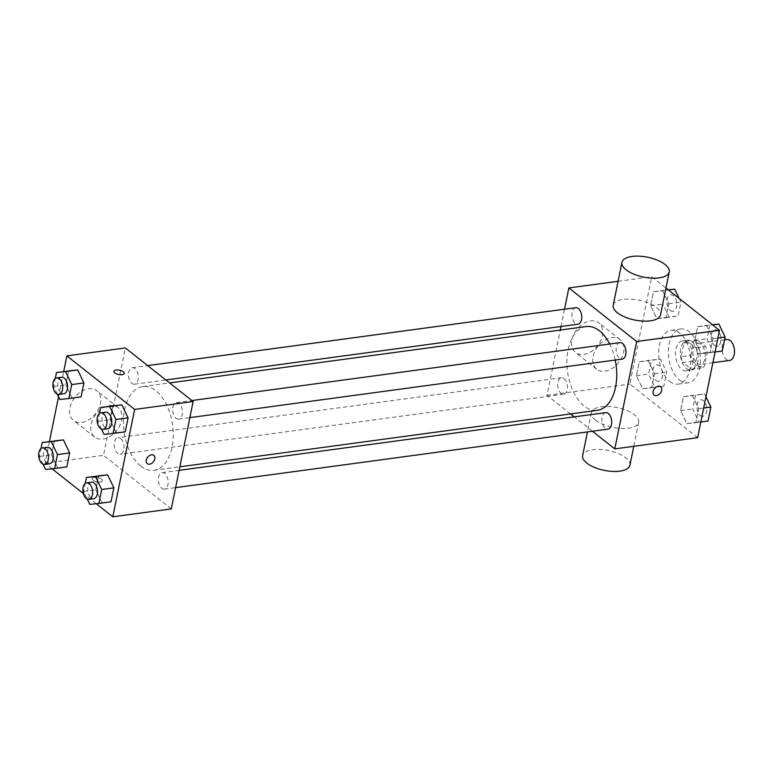 <?xml version="1.0" encoding="UTF-8"?>
<svg xmlns="http://www.w3.org/2000/svg" width="773" height="773" viewBox="0 0 773 773"><rect width="100%" height="100%" fill="white"/><g stroke="black" fill="none" stroke-linecap="round" stroke-linejoin="round"><path stroke-width="0.58" stroke-dasharray="3.87 2.9" d="M726.862 339.482A10.561 6.126 -97.7 0 0 722.059 347.947A10.561 6.126 -97.7 0 0 726.369 359.348A10.561 6.126 -97.7 0 0 729.702 360.421M697.13 363.3A10.561 6.126 -97.7 0 0 700.454 364.373A10.561 6.126 -97.7 0 0 705.111 353.087A10.561 6.126 -97.7 0 0 697.623 343.444A10.561 6.126 -97.7 0 0 692.811 351.899A10.561 6.126 -97.7 0 0 697.13 363.3M690.859 355.435L693.661 341.666A14.339 8.31 -97.7 0 1 696.879 339.734L705.575 346.604A14.339 8.31 -97.7 0 1 707.218 352.382L704.416 366.151A14.339 8.31 -97.7 0 1 701.198 368.083L692.511 361.204A14.339 8.31 -97.7 0 1 690.859 355.435L681.11 356.759L683.912 342.98L693.661 341.666M707.218 352.382L697.468 353.696L694.666 367.465L704.416 366.151M701.198 368.083L691.458 369.397L682.762 362.527L692.511 361.204M691.458 369.397A14.339 8.31 -97.7 0 0 694.666 367.465M697.468 353.696A14.339 8.31 -97.7 0 0 695.826 347.927L705.575 346.604M683.912 342.98A14.339 8.31 -97.7 0 1 687.129 341.057L695.826 347.927M681.11 356.759A14.339 8.31 -97.7 0 0 682.762 362.527M697.768 361.919A15.093 8.745 82.3 0 1 691.313 370.18A15.093 8.745 82.3 0 1 680.626 356.401A15.093 8.745 82.3 0 1 687.265 340.275A15.093 8.745 82.3 0 1 695.845 346.845A15.093 8.745 82.3 0 1 697.768 361.919M692.888 362.585A15.093 8.745 -97.7 0 0 690.965 347.502A15.093 8.745 -97.7 0 0 682.395 340.932A15.093 8.745 -97.7 0 0 675.525 353.019A15.093 8.745 -97.7 0 0 681.689 369.31A15.093 8.745 -97.7 0 0 686.443 370.837A15.093 8.745 -97.7 0 0 692.888 362.585M687.129 341.057L696.879 339.734M679.506 380.045A27.161 15.75 -97.7 0 0 688.057 382.799A27.161 15.75 -97.7 0 0 700.019 353.773A27.161 15.75 -97.7 0 0 680.781 328.969A27.161 15.75 -97.7 0 0 668.413 350.729A27.161 15.75 -97.7 0 0 679.506 380.045M669.756 381.36A27.161 15.75 -97.7 0 0 678.317 384.123A27.161 15.75 -97.7 0 0 690.279 355.097A27.161 15.75 -97.7 0 0 671.032 330.284A27.161 15.75 -97.7 0 0 658.664 352.044A27.161 15.75 -97.7 0 0 669.756 381.36M706.725 325.713L712.938 338.719L710.097 352.662L701.053 353.609L694.85 340.613L697.681 326.66L706.725 325.713L712.938 338.719L710.097 352.662L701.053 353.609L694.85 340.613L697.681 326.66L712.667 324.911M662.538 290.793L668.742 303.789L665.901 317.742L656.857 318.689L650.653 305.683L653.485 291.74L662.538 290.793L668.742 303.789L665.901 317.742L656.857 318.689L650.653 305.683L653.485 291.74L668.471 289.981M697.642 437.673L629.86 384.104L651.707 276.734L665.988 288.02M692.482 395.728L698.695 408.724L695.855 422.676L686.811 423.623L680.607 410.618L683.438 396.675L692.482 395.728L698.695 408.724L695.855 422.676L686.811 423.623L680.607 410.618L683.438 396.675L704.667 394.075L705.962 396.781M648.286 360.798L654.499 373.794L651.658 387.746L642.614 388.693L636.411 375.688L639.242 361.745L648.286 360.798L654.499 373.794L651.658 387.746L642.614 388.693L636.411 375.688L639.242 361.745L660.471 359.145L666.684 372.151L663.843 386.094L654.799 387.041L648.595 374.045L651.426 360.092L660.471 359.145M586.156 326.544A42.254 24.494 -97.7 0 0 566.918 360.392A42.254 24.494 -97.7 0 0 584.175 405.999A42.254 24.494 -97.7 0 0 597.481 410.289M615.221 360.063A42.254 24.494 -97.7 0 0 609.694 344.004M570.551 413.932L547.004 395.312L560.29 330.042M561.005 326.496L564.522 309.21M592.447 431.228L574.281 416.879M575.73 307.693A8.329 4.831 -97.7 0 0 571.933 314.369A8.329 4.831 -97.7 0 0 575.334 323.356A8.329 4.831 -97.7 0 0 577.962 324.206M619.927 342.623A8.329 4.831 -97.7 0 0 616.129 349.29A8.329 4.831 -97.7 0 0 619.531 358.286A8.329 4.831 -97.7 0 0 622.159 359.126M605.674 412.627A8.329 4.831 -97.7 0 0 601.887 419.304A8.329 4.831 -97.7 0 0 605.288 428.29A8.329 4.831 -97.7 0 0 607.916 429.141M564.106 378.548A8.329 4.831 82.3 0 1 567.508 387.534A8.329 4.831 82.3 0 1 563.72 394.211A8.329 4.831 82.3 0 1 557.816 386.606A8.329 4.831 82.3 0 1 561.488 377.697A8.329 4.831 82.3 0 1 564.106 378.548M618.081 281.285L651.707 276.734M547.004 395.312L629.86 384.104M583.76 354.449A18.861 13.17 128.3 0 0 600.611 340.883A18.861 13.17 128.3 0 0 598.862 322.872A18.861 13.17 128.3 0 0 576.832 329.501A18.861 13.17 128.3 0 0 575.479 352.469A18.861 13.17 128.3 0 0 583.76 354.449M613.202 305.296A24.147 10.136 -168.5 0 1 630.729 299.141A24.147 10.136 -168.5 0 1 656.354 307.47A24.147 10.136 -168.5 0 1 660.519 314.93M595.519 420.126A24.147 10.136 11.5 0 0 621.144 428.455A24.147 10.136 11.5 0 0 638.672 422.3A24.147 10.136 11.5 0 0 617.038 407.555A24.147 10.136 11.5 0 0 591.355 412.676A24.147 10.136 11.5 0 0 595.519 420.126M629.937 465.249A24.147 10.136 11.5 0 0 608.293 450.504A24.147 10.136 11.5 0 0 582.62 455.626M604.93 371.185A18.861 13.17 128.3 0 0 621.782 357.619A18.861 13.17 128.3 0 0 620.043 339.608A18.861 13.17 128.3 0 0 598.012 346.236A18.861 13.17 128.3 0 0 596.65 369.204A18.861 13.17 128.3 0 0 604.93 371.185M654.113 395.051L654.113 395.061A5.285 3.691 -51.7 0 1 654.489 388.626A5.285 3.691 -51.7 0 1 660.664 386.771L660.664 386.771M140.676 466.003A42.254 24.494 -97.7 0 0 153.982 470.293A42.254 24.494 -97.7 0 0 172.592 425.14A42.254 24.494 -97.7 0 0 142.657 386.558A42.254 24.494 -97.7 0 0 123.419 420.406A42.254 24.494 -97.7 0 0 140.676 466.003M120.607 438.552A8.329 4.831 82.3 0 1 124.009 447.548A8.329 4.831 82.3 0 1 120.221 454.215A8.329 4.831 82.3 0 1 114.317 446.61A8.329 4.831 82.3 0 1 117.989 437.711A8.329 4.831 82.3 0 1 120.607 438.552M176.031 418.29A8.329 4.831 -97.7 0 0 178.66 419.14A8.329 4.831 -97.7 0 0 182.322 410.241A8.329 4.831 -97.7 0 0 176.418 402.627A8.329 4.831 -97.7 0 0 172.63 409.304A8.329 4.831 -97.7 0 0 176.031 418.29M161.789 488.304A8.329 4.831 -97.7 0 0 164.417 489.145A8.329 4.831 -97.7 0 0 168.079 480.246A8.329 4.831 -97.7 0 0 162.175 472.641A8.329 4.831 -97.7 0 0 158.388 479.308A8.329 4.831 -97.7 0 0 161.789 488.304M131.835 383.369A8.329 4.831 -97.7 0 0 134.463 384.21A8.329 4.831 -97.7 0 0 138.125 375.311A8.329 4.831 -97.7 0 0 132.231 367.706A8.329 4.831 -97.7 0 0 128.434 374.374A8.329 4.831 -97.7 0 0 131.835 383.369M171.287 508.895L103.505 455.326L125.352 347.956M81.068 396.868L72.024 397.815L65.811 384.819L68.652 370.866L65.811 384.819L72.024 397.815L81.068 396.868M111.022 501.803L101.978 502.759L95.765 489.753L98.606 475.81L95.765 489.753L101.978 502.759L111.022 501.803M52.052 468.796L45.018 463.24L49.433 441.547M58.545 396.762L63.676 371.542M96.248 503.725L83.32 493.503M125.265 431.798L116.221 432.745L110.008 419.749L112.848 405.796L110.008 419.749L116.221 432.745L125.265 431.798M66.826 466.882L57.782 467.829L51.569 454.824L54.41 440.881L51.569 454.824L57.782 467.829L66.826 466.882M45.018 463.24L103.505 455.326M81.774 422.377A18.861 13.17 128.3 0 0 98.625 408.811A18.861 13.17 128.3 0 0 96.886 390.8A18.861 13.17 128.3 0 0 74.855 397.428A18.861 13.17 128.3 0 0 73.493 420.396A18.861 13.17 128.3 0 0 81.774 422.377M92.982 480.275A5.285 2.213 11.5 0 0 98.586 482.101A5.285 2.213 11.5 0 0 102.422 480.758A5.285 2.213 11.5 0 0 97.688 477.53A5.285 2.213 11.5 0 0 92.074 478.651A5.285 2.213 11.5 0 0 92.982 480.275A5.285 2.213 11.5 0 0 98.586 482.101A5.285 2.213 11.5 0 0 102.422 480.748A5.285 2.213 11.5 0 0 97.688 477.53A5.285 2.213 11.5 0 0 92.074 478.642A5.285 2.213 11.5 0 0 92.982 480.275M124.269 373.378L124.269 373.388A5.285 2.213 -168.5 0 1 118.646 374.509A5.285 2.213 -168.5 0 1 113.911 371.282L113.911 371.272M102.944 439.112A18.861 13.17 128.3 0 0 119.796 425.546A18.861 13.17 128.3 0 0 118.056 407.535A18.861 13.17 128.3 0 0 96.026 414.164A18.861 13.17 128.3 0 0 94.664 437.132A18.861 13.17 128.3 0 0 102.944 439.112M147.257 463.636L147.257 463.636A5.285 3.691 -51.7 0 1 147.633 457.21A5.285 3.691 -51.7 0 1 153.808 455.355L153.808 455.355M43.085 464.215L39.384 456.476L40.998 448.553M47.317 447.277A8.329 4.831 -97.7 0 0 43.52 453.944A8.329 4.831 -97.7 0 0 46.931 462.94A8.329 4.831 -97.7 0 0 49.549 463.781M45.597 469.472L57.782 467.829M39.384 456.476L51.569 454.824M57.328 394.201L53.637 386.471L55.241 378.538M61.56 377.263A8.329 4.831 -97.7 0 0 57.762 383.939A8.329 4.831 -97.7 0 0 61.173 392.926A8.329 4.831 -97.7 0 0 63.792 393.776M59.84 399.467L72.024 397.815M53.637 386.471L65.811 384.819M87.281 499.136L83.581 491.406L85.194 483.473M91.514 482.197A8.329 4.831 -97.7 0 0 87.716 488.874A8.329 4.831 -97.7 0 0 91.117 497.86A8.329 4.831 -97.7 0 0 93.746 498.711M89.794 504.402L101.978 502.759M83.581 491.406L95.765 489.753M101.524 429.131L97.823 421.391L99.437 413.468M105.756 412.193A8.329 4.831 -97.7 0 0 101.959 418.869A8.329 4.831 -97.7 0 0 105.36 427.856A8.329 4.831 -97.7 0 0 107.988 428.706M104.036 434.397L116.221 432.745M97.823 421.391L110.008 419.749M656.132 380.5A8.329 4.831 -97.7 0 0 658.751 381.35A8.329 4.831 -97.7 0 0 662.422 372.451A8.329 4.831 -97.7 0 0 656.519 364.837A8.329 4.831 -97.7 0 0 652.731 371.513A8.329 4.831 -97.7 0 0 656.132 380.5M654.499 373.794L666.684 372.151M651.658 387.746L663.843 386.094M642.614 388.693L654.799 387.041M636.411 375.688L648.595 374.045M639.242 361.745L651.426 360.092M656.171 380.5A8.329 4.831 -97.7 0 0 658.789 381.34A8.329 4.831 -97.7 0 0 662.461 372.441A8.329 4.831 -97.7 0 0 656.557 364.837A8.329 4.831 -97.7 0 0 652.77 371.504A8.329 4.831 -97.7 0 0 656.171 380.5M679.148 298.426L680.926 302.137L678.085 316.089L669.041 317.036L662.838 304.031L665.669 290.088L668.259 289.817M670.375 310.495A8.329 4.831 -97.7 0 0 672.993 311.345A8.329 4.831 -97.7 0 0 676.665 302.436A8.329 4.831 -97.7 0 0 670.761 294.832A8.329 4.831 -97.7 0 0 666.973 301.509A8.329 4.831 -97.7 0 0 670.375 310.495M668.742 303.789L680.926 302.137M665.901 317.742L678.085 316.089M656.857 318.689L669.041 317.036M650.653 305.683L662.838 304.031M653.485 291.74L665.669 290.088M670.413 310.495A8.329 4.831 -97.7 0 0 673.032 311.335A8.329 4.831 -97.7 0 0 676.704 302.436A8.329 4.831 -97.7 0 0 670.8 294.832A8.329 4.831 -97.7 0 0 667.012 301.499A8.329 4.831 -97.7 0 0 670.413 310.495M708.039 421.024L698.995 421.971L692.792 408.975L695.623 395.022L704.667 394.075M700.328 415.43A8.329 4.831 -97.7 0 0 702.947 416.28A8.329 4.831 -97.7 0 0 706.619 407.371A8.329 4.831 -97.7 0 0 700.715 399.767A8.329 4.831 -97.7 0 0 696.917 406.443A8.329 4.831 -97.7 0 0 700.328 415.43M698.695 408.724L703.672 408.047M695.855 422.676L700.831 422M686.811 423.623L698.995 421.971M680.607 410.618L692.792 408.975M683.438 396.675L695.623 395.022M700.367 415.43A8.329 4.831 -97.7 0 0 702.986 416.27A8.329 4.831 -97.7 0 0 706.657 407.371A8.329 4.831 -97.7 0 0 700.753 399.767A8.329 4.831 -97.7 0 0 696.956 406.434A8.329 4.831 -97.7 0 0 700.367 415.43M722.282 351.019L713.237 351.966L707.034 338.961L709.865 325.018L712.455 324.747M714.571 345.425A8.329 4.831 -97.7 0 0 717.189 346.265A8.329 4.831 -97.7 0 0 720.861 337.366A8.329 4.831 -97.7 0 0 714.957 329.762A8.329 4.831 -97.7 0 0 711.17 336.429A8.329 4.831 -97.7 0 0 714.571 345.425A8.329 4.831 -97.7 0 0 717.228 346.265A8.329 4.831 -97.7 0 0 720.9 337.366A8.329 4.831 -97.7 0 0 714.996 329.752A8.329 4.831 -97.7 0 0 711.208 336.429A8.329 4.831 -97.7 0 0 714.61 345.415M712.938 338.719L717.914 338.043M710.097 352.662L715.073 351.995M701.053 353.609L713.237 351.966M694.85 340.613L707.034 338.961M697.681 326.66L709.865 325.018M724.562 339.791L697.623 343.444M712.899 362.692L700.454 364.373M686.443 370.837L691.313 370.18M682.395 340.932L687.265 340.275M678.317 384.123L688.057 382.799M671.032 330.284L680.781 328.969M591.355 412.676L587.441 431.904M638.672 422.3L633.783 446.321M620.043 339.608L598.862 322.872M596.65 369.204L575.479 352.469M153.982 470.293L179.858 466.795M142.657 386.558L169.587 382.915M561.488 377.697L117.989 437.711M563.72 394.211L120.221 454.215M178.66 419.14L189.858 417.623M176.418 402.627L191.888 400.54M164.417 489.145L175.616 487.628M162.175 472.641L179.133 470.342M134.463 384.21L165.857 379.968M132.231 367.706L147.691 365.61M118.056 407.535L96.886 390.8M94.664 437.132L73.493 420.396"/><path stroke-width="1.16" d="M712.899 362.692L729.702 360.421A10.561 6.126 -97.7 0 0 734.35 349.125A10.561 6.126 -97.7 0 0 726.862 339.482L724.562 339.791M665.988 288.02L719.489 330.303L697.642 437.673L614.786 448.891L592.447 431.228M564.522 309.21L568.851 287.942L636.633 341.511L719.489 330.303M636.633 341.511L614.786 448.891M660.664 386.771A5.285 3.691 -51.7 0 1 661.147 391.814A5.285 3.691 -51.7 0 1 656.432 395.612A5.285 3.691 -51.7 0 1 654.113 395.061A5.285 3.691 -51.7 0 1 654.499 388.626A5.285 3.691 -51.7 0 1 660.664 386.771A5.285 3.691 -51.7 0 1 661.157 391.814A5.285 3.691 -51.7 0 1 656.432 395.612A5.285 3.691 -51.7 0 1 654.113 395.051M179.858 466.795L597.481 410.289A42.254 24.494 -97.7 0 0 615.221 360.063M609.694 344.004A42.254 24.494 -97.7 0 0 586.156 326.544L169.587 382.915M560.29 330.042L561.005 326.496M574.281 416.879L570.551 413.932M165.857 379.968L577.962 324.206A8.329 4.831 -97.7 0 0 581.634 315.297A8.329 4.831 -97.7 0 0 575.73 307.693L147.691 365.61M189.858 417.623L622.159 359.126A8.329 4.831 -97.7 0 0 625.821 350.227A8.329 4.831 -97.7 0 0 619.927 342.623L191.888 400.54M175.616 487.628L607.916 429.141A8.329 4.831 -97.7 0 0 611.578 420.232A8.329 4.831 -97.7 0 0 605.674 412.627L179.133 470.342M568.851 287.942L618.081 281.285M669.254 271.98L660.519 314.93A24.147 10.136 -168.5 0 1 634.836 320.041A24.147 10.136 -168.5 0 1 613.202 305.296L621.936 262.347A24.147 10.136 -168.5 0 1 639.464 256.192A24.147 10.136 -168.5 0 1 665.089 264.521A24.147 10.136 -168.5 0 1 669.254 271.98A24.147 10.136 -168.5 0 1 643.58 277.092A24.147 10.136 -168.5 0 1 621.936 262.347M587.441 431.904L582.62 455.626A24.147 10.136 11.5 0 0 586.784 463.075A24.147 10.136 11.5 0 0 612.409 471.404A24.147 10.136 11.5 0 0 629.937 465.249L633.783 446.321M63.676 371.542L66.865 355.87L125.352 347.956L193.134 401.525L171.287 508.895L112.81 516.808L96.248 503.725M66.865 355.87L134.647 409.439L193.134 401.525M134.647 409.439L112.81 516.808M153.808 455.355A5.285 3.691 -51.7 0 1 154.291 460.389A5.285 3.691 -51.7 0 1 149.576 464.196A5.285 3.691 -51.7 0 1 147.257 463.636A5.285 3.691 -51.7 0 1 147.643 457.21A5.285 3.691 -51.7 0 1 153.808 455.355A5.285 3.691 -51.7 0 1 154.291 460.399A5.285 3.691 -51.7 0 1 149.576 464.196A5.285 3.691 -51.7 0 1 147.257 463.636M55.241 378.538L56.468 372.518L77.696 369.919L83.909 382.925L81.068 396.868L83.909 382.925L77.696 369.919L65.512 371.571L71.725 384.577L68.884 398.52L59.84 399.467L57.328 394.201M85.194 483.473L86.421 477.453L107.65 474.854L113.853 487.86L111.022 501.803L113.853 487.86L107.65 474.854L95.466 476.506L101.669 489.512L98.838 503.455L89.794 504.402L87.281 499.136M49.433 441.547L58.545 396.762M83.32 493.503L52.052 468.796M99.437 413.468L100.664 407.448L121.892 404.849L128.096 417.855L125.265 431.798L128.096 417.855L121.892 404.849L109.708 406.501L115.911 419.497L113.08 433.45L104.036 434.397L101.524 429.131M40.998 448.553L42.225 442.523L63.454 439.934L69.667 452.93L66.826 466.882L69.667 452.93L63.454 439.934L51.269 441.576L57.482 454.582L54.641 468.525L45.597 469.472L43.085 464.215M113.911 371.282A5.285 2.213 -168.5 0 1 117.747 369.929A5.285 2.213 -168.5 0 1 123.351 371.755A5.285 2.213 -168.5 0 1 124.269 373.378A5.285 2.213 -168.5 0 1 118.646 374.499A5.285 2.213 -168.5 0 1 113.911 371.272A5.285 2.213 -168.5 0 1 117.747 369.929A5.285 2.213 -168.5 0 1 123.351 371.755A5.285 2.213 -168.5 0 1 124.269 373.388M42.225 442.523L51.269 441.576M44.679 464.438L49.549 463.781A8.329 4.831 -97.7 0 0 53.221 454.882A8.329 4.831 -97.7 0 0 47.317 447.277L42.447 447.934A8.329 4.831 -97.7 0 0 38.65 454.601A8.329 4.831 -97.7 0 0 42.051 463.597A8.329 4.831 -97.7 0 0 44.679 464.438A8.329 4.831 -97.7 0 0 48.341 455.539A8.329 4.831 -97.7 0 0 42.447 447.934M57.482 454.582L69.667 452.93M54.641 468.525L66.826 466.882M54.41 440.881L63.454 439.934M56.468 372.518L65.512 371.571M58.922 394.433L63.792 393.776A8.329 4.831 -97.7 0 0 67.464 384.877A8.329 4.831 -97.7 0 0 61.56 377.263L56.69 377.929A8.329 4.831 -97.7 0 0 52.893 384.596A8.329 4.831 -97.7 0 0 56.294 393.592A8.329 4.831 -97.7 0 0 58.922 394.433A8.329 4.831 -97.7 0 0 62.584 385.534A8.329 4.831 -97.7 0 0 56.69 377.929M71.725 384.577L83.909 382.925M68.884 398.52L81.068 396.868M68.652 370.866L77.696 369.919M86.421 477.453L95.466 476.506M88.876 499.368L93.746 498.711A8.329 4.831 -97.7 0 0 97.417 489.811A8.329 4.831 -97.7 0 0 91.514 482.197L86.634 482.864A8.329 4.831 -97.7 0 0 82.846 489.531A8.329 4.831 -97.7 0 0 86.247 498.527A8.329 4.831 -97.7 0 0 88.876 499.368A8.329 4.831 -97.7 0 0 92.538 490.469A8.329 4.831 -97.7 0 0 86.634 482.864M101.669 489.512L113.853 487.86M98.838 503.455L111.022 501.803M98.606 475.81L107.65 474.854M100.664 407.448L109.708 406.501M103.118 429.363L107.988 428.706A8.329 4.831 -97.7 0 0 111.66 419.797A8.329 4.831 -97.7 0 0 105.756 412.193L100.877 412.85A8.329 4.831 -97.7 0 0 97.089 419.526A8.329 4.831 -97.7 0 0 100.49 428.513A8.329 4.831 -97.7 0 0 103.118 429.363A8.329 4.831 -97.7 0 0 106.78 420.464A8.329 4.831 -97.7 0 0 100.877 412.85M115.911 419.497L128.096 417.855M113.08 433.45L125.265 431.798M112.848 405.796L121.892 404.849M668.259 289.817L674.713 289.141L679.148 298.426M668.471 289.981L674.713 289.141M705.962 396.781L710.88 407.071L708.039 421.024L700.831 422M703.672 408.047L710.88 407.071M712.455 324.747L718.909 324.071L725.122 337.067L722.282 351.019L715.073 351.995M712.667 324.911L718.909 324.071M717.914 338.043L725.122 337.067"/></g></svg>

